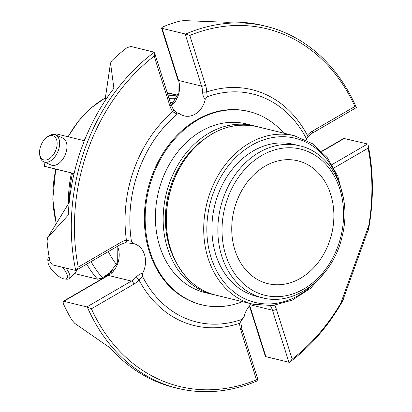 <?xml version="1.0" encoding="UTF-8"?>
<svg xmlns="http://www.w3.org/2000/svg" width="412" height="412" viewBox="0 0 412 412"><rect width="100%" height="100%" fill="white"/><g stroke="black" fill="none" stroke-linecap="round" stroke-linejoin="round"><path stroke-width="0.62" d="M329.214 242.179A63.221 50.259 103.7 0 0 297.835 160.814A63.221 50.259 103.7 0 0 233.99 210.28A63.221 50.259 103.7 0 0 267.785 283.631A63.221 50.259 103.7 0 0 329.214 242.179M251.526 303.871A20.579 16.362 103.7 0 0 244.11 316.776L242.122 319.3A117.405 93.339 -76.3 0 1 142.562 276.483L142.681 273.156A20.579 16.362 103.7 0 0 133.782 243.636A20.579 16.362 103.7 0 0 133.313 243.533L131.454 241.355A117.405 93.339 -76.3 0 1 177.248 114.15L179.493 113.697L179.967 113.944A20.579 16.362 103.7 0 0 184.375 115.932A20.579 16.362 103.7 0 0 205.294 99.24C203.667 97.824 202.771 95.414 202.601 92.005A20.579 16.362 103.7 0 0 201.586 86.087A2.941 1.082 -17.5 0 0 205.547 85.217L189.808 35.442L185.596 34.072L162.076 28.361L161.514 27.995L162.668 26.955A186.332 148.14 -76.3 0 1 179.874 21.13L183.803 20.6L227.532 22.31A186.332 148.14 103.7 0 1 262.805 25.503L266.121 26.311A186.332 148.14 -76.3 0 1 356.38 107.522L356.22 107.681M177.562 388.305L174.245 387.491A186.332 148.14 103.7 0 1 110.277 348.006L74.788 323.405L72.131 320.392A186.332 148.14 -76.3 0 1 63.175 303.314L63.191 301.342L63.819 301.285L86.86 306.925L91.392 308.804L133.946 284.105A2.941 1.416 -120.1 0 0 131.387 281.072A20.579 16.362 103.7 0 0 135.821 277.497A2.941 1.025 42.9 0 1 139.009 280.016A121.432 96.542 103.7 0 0 239.619 323.281A2.941 0.608 -2.3 0 0 240.824 322.74L241.844 328.735A2.941 1.082 162.5 0 1 240.778 330.048L256.516 379.818C257.752 379.457 258.278 379.699 258.087 380.544A186.332 148.14 -76.3 0 1 177.562 388.305A186.332 148.14 -76.3 0 1 87.303 307.094M78.208 267.105A184.092 146.358 -76.3 0 1 154.16 56.14L169.898 105.915A2.941 1.082 162.5 0 0 170.97 104.602L173.395 109.613A2.941 1.457 145.2 0 1 172.716 111.714A121.432 96.542 103.7 0 0 126.438 240.253A23.52 18.7 103.7 0 0 120.757 242.405L78.208 267.105L76.405 270.123L75.715 270.457L52.278 264.803L49.991 261.615A186.332 148.14 -76.3 0 1 47.04 241.051L47.679 237.683L68.243 215.079A186.332 148.14 103.7 0 1 113.887 88.281L110.514 62.825M47.488 237.935L69.201 202.544M104.942 100.93L110.519 63.144L112.038 60.507A186.332 148.14 -76.3 0 1 127.02 47.653L130.882 46.474L153.923 52.108L154.752 53.292L154.16 56.14M75.715 270.457A186.332 148.14 -76.3 0 1 154.273 52.257M189.808 35.442A184.092 146.358 -76.3 0 1 354.933 106.456L312.378 131.16A2.941 1.416 59.9 0 1 312.121 133.277L356.174 107.707M356.38 107.522L354.933 106.456M185.596 34.072A186.332 148.14 -76.3 0 1 266.121 26.311M333.993 167.967L368.117 148.155L367.968 144.159L367.54 143.979L343.824 138.422M367.968 144.159A186.332 148.14 -76.3 0 1 368.755 228.279L342.434 301.383A186.332 148.14 -76.3 0 1 289.409 362.359L292.165 359.125L276.426 309.35A2.941 1.082 162.5 0 1 272.466 310.221A20.579 16.362 103.7 0 0 270.406 305.75M368.117 148.155A184.092 146.358 -76.3 0 1 368.828 225.338L340.806 303.165L343.196 299.143C343.804 298.437 343.551 299.184 342.434 301.383M368.755 228.279C368.225 230.648 367.988 231.256 368.05 230.102L368.828 225.338M340.806 303.165A184.092 146.358 -76.3 0 1 292.165 359.125M249.42 305.987L265.307 356.22L265.894 356.668L289.409 362.359M258.077 380.039L258.087 380.544M256.516 379.818A184.092 146.358 -76.3 0 1 91.392 308.804M202.601 92.005A2.941 0.608 -2.3 0 0 206.706 91.979L207.282 96.717A117.405 93.339 -76.3 0 1 300.369 128.493A117.405 93.339 -76.3 0 1 306.842 139.534M312.378 131.16A23.52 18.7 103.7 0 0 307.316 135.249A2.941 1.025 42.9 0 1 307.733 136.825L312.121 133.277M131.454 241.355L126.438 240.253A2.941 1.679 79.3 0 1 125.248 242.72L120.505 244.522A2.941 1.416 59.9 0 0 120.757 242.405M133.313 243.533L125.248 242.72M177.248 114.15L172.716 111.714A23.52 18.7 103.7 0 1 169.898 105.915M205.294 99.24L207.282 96.717M240.824 322.74C241.061 319.053 242.045 319.913 242.333 319.212L239.619 323.281A23.52 18.7 103.7 0 0 240.778 330.048M142.562 276.483L139.009 280.016A23.52 18.7 103.7 0 1 133.946 284.105M135.821 277.497C138.092 275.056 140.384 273.609 142.681 273.156M283.755 133.153A99.477 79.089 103.7 0 0 259.127 114.917A99.477 79.089 103.7 0 0 249.178 111.585L248.343 111.379A99.477 79.089 103.7 0 0 147.882 189.216A99.477 79.089 103.7 0 0 201.061 304.638L201.901 304.839A99.477 79.089 103.7 0 0 242.529 301.672M116.627 264.782A95.558 75.973 -76.3 0 1 108.325 251.593M170.362 102.686A95.558 75.973 -76.3 0 1 174.302 101.996M262.459 297.783L256.516 296.331A78.229 62.197 -76.3 0 1 248.694 293.71A78.229 62.197 -76.3 0 1 217.685 195.643A78.229 62.197 -76.3 0 1 293.699 144.349L299.637 145.802A78.229 62.197 103.7 0 0 223.623 197.096A78.229 62.197 103.7 0 0 262.459 297.783C295.533 306.94 333.823 276.576 342.372 235.391C352.384 195.551 332.402 152.831 299.637 145.802M203.945 139.318A84.089 66.852 103.7 0 0 174.58 259.359M256.712 126.535A86.819 69.02 103.7 0 0 253.936 125.778A86.819 69.02 103.7 0 0 166.257 193.712A86.819 69.02 103.7 0 0 212.674 294.446A86.819 69.02 103.7 0 0 215.486 295.054M212.674 294.446L204.908 292.546A86.819 69.02 -76.3 0 1 196.225 289.636A86.819 69.02 -76.3 0 1 160.005 186.26A86.819 69.02 -76.3 0 1 246.17 123.878L253.936 125.778M249.178 111.585A99.477 79.089 103.7 0 0 148.717 189.417A99.477 79.089 103.7 0 0 201.901 304.839M62.413 267.28A12.937 4.79 45.2 0 1 65.317 271.111A12.937 4.79 45.2 0 1 64.699 279.017A12.937 4.79 45.2 0 1 54.296 272.62A12.937 4.79 45.2 0 1 47.983 262.171A12.937 4.79 45.2 0 1 49.594 259.539M55.981 149.695A12.937 7.777 113.3 0 1 46.515 159.954A12.937 7.777 113.3 0 1 39.614 153.346A12.937 7.777 113.3 0 1 46.345 137.69A12.937 7.777 113.3 0 1 55.399 137.443A12.937 7.777 113.3 0 1 55.981 149.695M66.126 268.186A14.703 5.438 45.2 0 1 67.522 270.215A14.703 5.438 45.2 0 1 69.216 278.527A14.703 5.438 45.2 0 1 66.821 279.192L64.699 279.017M47.983 262.171L47.823 260.049A14.703 5.438 45.2 0 1 48.503 257.66A14.703 5.438 45.2 0 1 49.177 257.212M76.503 270.071A14.703 5.438 45.2 0 1 75.808 271.987L69.216 278.527M46.345 137.69L47.37 136.866A14.703 8.837 113.3 0 1 55.46 134.884A14.703 8.837 113.3 0 1 58.313 150.509A14.703 8.837 113.3 0 1 43.842 161.89A14.703 8.837 113.3 0 1 39.717 154.655L39.614 153.346M55.46 134.884L62.799 138.035A14.703 8.837 113.3 0 1 65.652 153.661A14.703 8.837 113.3 0 1 51.181 165.047L43.842 161.89M74.284 273.496L97.562 279.192L102.434 277.77L113.63 270.097M55.45 134.879A112.96 89.801 -76.3 0 1 55.986 133.812L84.362 140.755M44.434 166.288L74.083 173.57M162.076 28.361L178.545 80.448A2.941 1.082 -17.5 0 1 177.974 80.041L161.514 28.001M171.407 105.843A20.579 16.362 103.7 0 0 178.545 80.448L201.586 86.087L185.117 34M344.499 138.339L321.86 151.482M332.057 164.579L367.54 143.979M288.936 362.308L272.466 310.221L250.486 304.844M249.749 305.616L265.894 356.668M86.86 306.925L131.387 281.072L108.346 275.437L63.819 301.285M117.487 246.273A20.579 16.362 103.7 0 1 108.346 275.437A2.941 1.416 -120.1 0 0 107.697 275.499L63.191 301.337M307.316 135.249A121.432 96.542 103.7 0 0 206.706 91.979A23.52 18.7 103.7 0 0 205.547 85.217M276.426 309.35A23.52 18.7 103.7 0 0 274.701 305.302M227.578 198.471A75.242 59.817 103.7 0 0 288.426 295.213A75.242 59.817 103.7 0 0 332.427 172.988A75.242 59.817 103.7 0 0 227.578 198.471M313.259 284.332A84.501 67.182 -76.3 0 1 246.577 299.591A84.501 67.182 -76.3 0 1 228.057 166.206A84.501 67.182 -76.3 0 1 338.494 181.187M325.691 271.323L310.473 288.359L292.366 300.08L272.749 305.544L253.174 304.277A86.747 68.964 -76.3 0 1 244.501 301.368A86.747 68.964 -76.3 0 1 208.312 198.084A86.747 68.964 -76.3 0 1 294.4 135.759L312.353 143.67L327.226 157.569L337.881 176.326L343.515 198.466M294.4 135.759L257 126.608A86.747 68.964 103.7 0 0 170.908 188.933A86.747 68.964 103.7 0 0 207.097 292.221A86.747 68.964 103.7 0 0 215.77 295.126L253.174 304.277M72.517 173.189A97.685 77.662 103.7 0 0 69.561 199.31M105.575 275.618A97.685 77.662 103.7 0 0 106.481 276.205M104.787 276.153A98.432 78.254 103.7 0 0 105.626 276.699M101.12 278.538A98.432 78.254 103.7 0 0 101.924 278.847L101.115 278.543M91.062 261.615A110.092 87.524 103.7 0 0 102.434 277.77M97.562 279.192A112.96 89.801 -76.3 0 1 86.736 264.128M71.497 172.942A98.432 78.254 103.7 0 0 68.583 203.497M55.878 169.121A98.432 78.254 103.7 0 0 56.331 223.5M44.29 166.283A112.96 89.801 -76.3 0 1 45.212 162.483M167.174 92.602L173.679 94.235A98.432 78.254 103.7 0 0 171.438 93.642A98.432 78.254 103.7 0 0 167.226 92.767M86 136.738A98.432 78.254 103.7 0 0 83.754 140.605M105.343 97.891A98.432 78.254 103.7 0 0 68.135 136.784M167.385 93.266L175.95 94.745A98.432 78.254 103.7 0 0 167.39 93.277M106.27 275.139A98.432 78.254 103.7 0 0 107.177 275.798M111.322 272.729A98.432 78.254 -76.3 0 1 110.679 272.116M168.194 95.826A98.432 78.254 -76.3 0 1 177.459 95.914M169.008 98.391A96.192 76.472 -76.3 0 1 176.454 98.319M47.519 237.894L69.206 202.477M104.885 101.022L110.509 62.912M170.97 104.602L154.809 53.493M343.824 138.417L321.659 151.286M258.046 379.967L241.844 328.735M76.586 270.02L120.505 244.522M171.258 105.451L178.138 93.73L177.974 80.041M107.697 275.499L117.327 262.897L117.152 246.469M179.493 113.697C178.005 113.511 175.97 112.146 173.395 109.613M306.755 139.374C306.291 139.555 306.616 138.705 307.733 136.825M257 126.608C231.941 121.525 209.487 130.377 189.628 153.171C177.376 168.307 169.852 185.977 167.051 206.185C163.755 236.993 171.258 261.769 189.572 280.526C197.235 287.828 205.969 292.69 215.77 295.126M48.503 257.66L49.146 257.021M55.816 133.818L55.316 134.822M45.068 162.421L44.146 166.237M105.359 97.804L91.17 107.867L78.599 120.943L67.99 136.748M55.728 169.085L52.798 199.089L56.248 223.639M106.214 275.175L107.12 275.834M175.95 94.745L177.711 95.177"/></g></svg>
